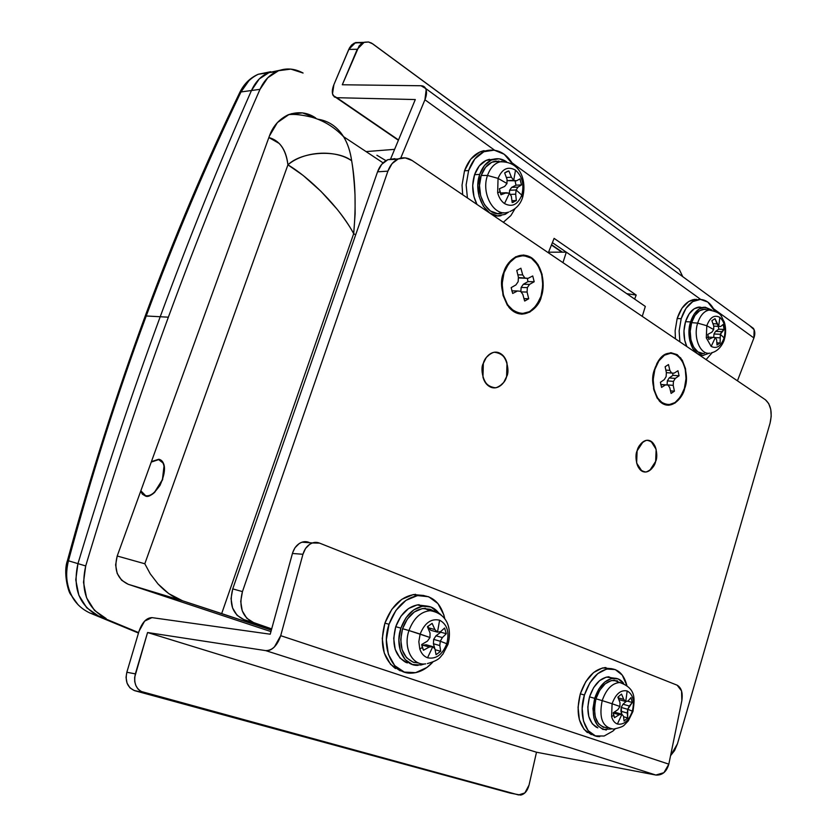 <?xml version="1.0" encoding="UTF-8"?>
<svg xmlns="http://www.w3.org/2000/svg" width="837" height="837" viewBox="0 0 837 837"><rect width="100%" height="100%" fill="white"/><g stroke="black" fill="none" stroke-linecap="round" stroke-linejoin="round"><path stroke-width="1.26" d="M151.413 461.637L158.768 459.262L160.913 460.141L158.768 459.262C161.646 459.795 163.466 462.045 164.24 466.021L162.608 479.716L154.793 492.208C151.445 495.378 148.337 496.665 145.471 496.038L142.374 494.175L140.7 491.204M506.594 376.598C504.261 383.168 500.505 386.903 495.326 387.793C484.707 386.275 480.72 378.125 483.347 363.363C485.69 356.865 489.404 353.162 494.479 352.251C505.192 353.748 509.231 361.856 506.594 376.598L503.717 382.436L499.469 386.349C496.174 388.316 492.909 388.41 489.687 386.631C486.454 384.842 484.215 381.672 482.959 377.121L483.347 363.363L486.297 357.462L490.628 353.57C493.976 351.666 497.241 351.645 500.432 353.507C503.612 355.369 505.81 358.55 507.002 363.049L506.594 376.598C505.569 381.274 502.273 384.926 496.707 387.531C484.142 390.931 479.381 369.054 483.347 363.363L482.959 377.121C484.215 381.672 486.454 384.842 489.687 386.631C492.909 388.41 496.174 388.316 499.469 386.349L503.717 382.436L506.594 376.598L507.002 363.049C505.81 358.55 503.612 355.369 500.432 353.507C497.241 351.645 493.976 351.666 490.628 353.57L486.297 357.462L483.347 363.363C484.403 358.759 487.626 355.15 493.035 352.544C505.736 348.914 510.57 370.969 506.594 376.598M637.114 450.84C639.301 444.447 642.628 440.932 647.106 440.304C655.13 441.915 657.976 448.946 655.653 461.386C653.488 467.831 650.129 471.367 645.589 471.984C637.627 470.373 634.802 463.321 637.114 450.84L643.088 441.8C645.798 439.938 648.424 439.749 650.977 441.235L656.145 449.354L655.653 461.386L649.794 470.394C647.116 472.298 644.5 472.549 641.927 471.126L636.633 463.039L637.114 450.84L636.633 463.039L641.927 471.126C644.5 472.549 647.116 472.298 649.794 470.394L655.653 461.386C654.691 466.073 651.657 469.567 646.541 471.859C636.727 473.742 634.226 455.809 637.114 450.84C638.097 446.205 641.1 442.742 646.112 440.45C656.02 438.421 658.541 456.468 655.653 461.386L656.145 449.354L650.977 441.235C648.424 439.749 645.798 439.938 643.088 441.8L637.114 450.84M270.749 71.72L258.277 74.252C250.472 78.071 244.718 83.972 240.983 91.955C206.718 163.278 175.132 237.959 146.234 315.978L168.363 317.192C197.699 237.373 228.25 161.426 260.004 89.339C263.854 80.844 269.43 74.88 276.723 71.459C285.438 67.724 294.226 68.247 303.078 73.028L290.826 69.105L278.554 70.706L267.798 77.726L260.004 89.339C228.25 161.426 197.699 237.373 168.363 317.192C139.047 397.083 111.499 479.999 85.709 565.948L77.956 563.636C103.61 478.345 131.032 396.047 160.212 316.742L146.234 315.978C117.347 394.028 91.421 475.636 68.456 560.79L77.956 563.636L68.456 560.79C65.516 571.179 66.06 581.705 70.088 592.366C73.907 601.698 80.519 608.583 89.915 612.998L98.358 615.886C79.274 605.706 72.474 588.285 77.956 563.636C103.61 478.345 131.032 396.047 160.212 316.742C189.413 237.509 219.838 162.096 251.466 90.511C255.306 82.068 260.862 76.146 268.143 72.746L279.788 70.277L268.143 72.746C260.862 76.146 255.306 82.068 251.466 90.511L240.983 91.955L251.466 90.511L259.24 78.971L269.964 71.992L259.24 78.971L251.466 90.511C219.828 162.096 189.413 237.509 160.212 316.742C189.413 237.509 219.828 162.096 251.466 90.511C219.838 162.096 189.413 237.509 160.212 316.742C131.032 396.047 103.61 478.345 77.956 563.636L85.709 565.948C111.499 479.999 139.047 397.083 168.363 317.192L160.212 316.742C131.032 396.047 103.61 478.345 77.956 563.636L75.769 579.863L77.956 563.636C72.474 588.285 79.274 605.706 98.358 615.886L89.915 612.998L138.482 633.044M344.049 137.477C347.805 143.88 350.337 151.633 351.655 160.756C352.984 168.3 354.103 179.536 355.003 194.466L355.139 213.686L353.685 233.68L221.679 613.584L182.571 600.799L168.771 593.632L158.078 584.027L150.21 573.784L144.811 563.761L287.918 164.847L144.811 563.761L117.211 556.019L144.811 563.761L150.21 573.784L158.078 584.027C166.124 592.512 174.295 598.11 182.571 600.799L128.239 584.299L270.947 631.6L128.239 584.299L182.571 600.799L271.355 630.104L221.679 613.584L353.685 233.68L355.652 234.873L353.685 233.68C350.891 228.208 345.974 220.811 338.922 211.51M302.764 175.153L287.918 164.847C286.871 155.42 283.942 148.275 279.129 143.399L268.865 137.53M151.424 461.605L158.768 459.262L162.158 461.271C165.883 465.665 165.151 473.721 159.982 485.429C153.61 494.144 148.777 497.68 145.471 496.038L140.689 491.235M138.607 632.605L98.358 615.886L86.734 607.777L78.845 595.243L75.769 579.863L78.845 595.243L86.734 607.777L98.358 615.886L138.607 632.605M293.902 113.874L291.454 113.665M336.84 208.894L320.948 191.317L303.245 175.54M268.855 137.55C279.6 140.407 285.951 149.499 287.918 164.847C303.81 151.12 334.842 149.206 351.655 160.756C350.264 151.152 347.533 143.075 343.452 136.504C337.112 126.586 328.522 120.81 317.673 119.168M548.559 252.199L566.314 252.157L645.327 306.426L642.261 316.376L645.327 306.426L566.314 252.157L548.559 252.199M562.945 262.661L566.314 252.157L562.945 262.661M376.891 155.243L385.983 160.662M394.614 149.342L366.072 151.602L394.614 149.342M74.577 600.485C66.803 588.934 64.763 575.699 68.456 560.79L67.42 560.696L68.456 560.79C91.421 475.636 117.347 394.028 146.234 315.978C175.132 237.959 206.718 163.278 240.983 91.955L239.717 92.583L240.983 91.955L248.934 80.676M276.639 71.49L258.277 74.252L270.717 71.72M351.655 160.756C337.049 149.268 301.613 151.455 287.918 164.847C309.198 177.318 339.435 206.948 353.685 233.68C356.112 206.352 355.432 182.047 351.655 160.756M548.329 252.753L554.104 238.378L636.193 295.074L634.624 299.071L636.193 295.074L626.725 293.651L636.193 295.074L554.104 238.378L548.329 252.753M737.439 380.825L753.907 337.96L713.574 308.759L753.907 337.96L737.439 380.825M700.684 299.416L512.181 162.943L700.684 299.416M494.552 150.179L424.924 99.77L400.724 158.13L424.924 99.77L494.552 150.179M362.547 43.032L355.579 42.561L348.757 49.425L333.9 84.663C332.048 89.277 331.808 92.917 333.189 95.585L336.84 97.709L415.298 99.551L390.68 158.81L415.298 99.551L336.84 97.709L398.517 139.946L336.84 97.709L334.34 96.946L332.509 93.796L333.9 84.663L349.447 47.991L351.571 45.062L354.302 43.095L361.124 42.436M566.241 252.157L552.389 242.646L566.241 252.157M372.779 43.89L679.257 269.388L371.586 43.105L368.51 41.976L364.691 42.174L361.626 43.587L359.125 45.951L342.291 84.767L421.032 85.751C423.679 85.782 425.384 87.163 426.159 89.894L424.924 99.77C426.765 95.104 426.996 91.338 425.594 88.471L421.032 85.751L342.291 84.767L357.232 49.278L364.074 42.373L368.521 42.017L372.779 43.89M682.741 276.649L679.257 269.388L682.73 276.649M551.552 244.739L562.401 252.167L551.552 244.739M348.757 49.425L357.232 49.278L348.757 49.425M749.701 325.656L754.127 329.715L753.907 337.96C755.246 334.245 755.089 331.075 753.436 328.428L749.722 325.677M85.709 565.948L83.501 582.301L86.577 597.796L94.487 610.403L106.142 618.553L98.358 615.886L106.142 618.553C86.996 608.321 80.185 590.786 85.709 565.948M128.239 584.299L121.627 580.229L117.18 573.429L115.621 564.912L117.211 556.019L269.388 136.086L277.371 122.589L289.037 114.47L302.513 112.89L315.685 117.965C307.388 112.294 298.192 111.258 288.095 114.847L288.085 114.847C279.056 119.252 272.82 126.335 269.388 136.086L117.211 556.019C113.696 569.683 117.368 579.11 128.239 584.299M260.004 89.339L251.466 90.511L260.004 89.339M497.649 192.761L499.982 191.861L499.417 188.723L504.669 186.442L506.981 183.512L498.057 178.386L497.649 192.761C498.967 197.626 501.248 201.236 504.502 203.569L509.44 193.211L506.27 192.74L500.976 194.791L499.982 191.861L497.649 192.761L498.057 178.386C502.2 168.718 508.017 165.977 515.529 170.162C522.309 176.293 524.391 184.611 521.786 195.136L522.602 197.427L521.786 195.136C524.391 184.611 522.309 176.293 515.529 170.162L513.698 180.311L516.439 180.823L519.976 178.898L521.482 184.914L518.009 187.08L516.136 189.978L521.786 195.136L516.136 189.978L515.676 194.184L516.345 200.545L512.181 202.585L511.355 196.287L509.44 193.211L504.502 203.569C512.045 207.513 517.81 204.709 521.786 195.136C517.81 204.709 512.045 207.513 504.502 203.569C501.248 201.236 498.967 197.626 497.649 192.761M489.509 159.312C482.687 160.892 477.718 166.019 474.569 174.703L479.716 174.41C482.865 165.695 487.845 160.547 494.667 158.967C498.779 158.224 502.723 159.145 506.479 161.729L499.093 158.8L491.267 160.055L484.445 165.527L479.716 174.41L474.569 174.703L472.696 185.563L473.972 196.726L476.996 204.448C472.267 195.021 471.461 185.103 474.569 174.703L479.298 165.852L486.109 160.401L493.851 159.145M484.079 150.639C475.165 152.732 468.647 159.448 464.514 170.79L468.615 170.549C472.738 159.166 479.266 152.439 488.191 150.346C498.402 148.923 506.803 153.809 513.395 165.004L504.209 154.249L494.186 150.137L483.87 151.727L474.861 158.884L468.615 170.549L464.514 170.79L462.045 185.103L462.683 194.749M501.991 161.405C495.378 162.399 490.545 167.086 487.5 175.456L498.057 178.386L506.981 183.512L507.034 179.285L504.648 172.914L508.865 170.936L511.397 177.224L513.698 180.311L515.529 170.162C508.017 165.977 502.2 168.718 498.057 178.386L487.5 175.456C490.545 167.086 495.378 162.399 501.991 161.405M496.111 161.039C489.31 162.064 484.341 166.856 481.202 175.446L487.5 175.456L481.202 175.446C474.359 193.891 487.877 217.913 501.959 213.226M488.389 150.294L479.768 152.02L470.76 159.166L464.514 170.79M507.651 212.326C493.956 216.898 480.836 193.452 487.5 175.456C480.836 193.452 493.956 216.898 507.651 212.326M515.048 208.654L510.873 215.569L503.33 222.276M467.423 197.961L466.136 184.893L468.615 170.549M501.028 215.695C486.035 219.263 472.56 193.776 479.716 174.41L477.843 185.312L479.109 196.507L483.315 206.258L489.771 213.037L497.45 215.852L505.182 214.335L508.718 212.002M499.03 161.07L491.821 162.232L485.554 167.274L481.202 175.446L479.475 185.469L480.637 195.785L484.508 204.751L490.44 210.997L497.513 213.602L503.518 212.713M516.136 189.978L509.587 190.271L509.409 193.201L511.355 196.287L512.181 202.585L516.345 200.545L515.676 194.184L516.136 189.978L518.009 187.08L511.658 187.373L509.587 190.271L516.136 189.978M510.214 194.414L515.676 194.184L510.214 194.414M521.482 184.914L515.969 185.176L511.658 187.373L518.009 187.08L521.482 184.914L515.969 185.176L515.09 180.886L515.969 185.176L511.658 187.373L509.587 190.271L509.409 193.201L500.317 192.991L506.27 192.74L500.976 194.791L499.417 188.723L504.669 186.442L506.981 183.512L507.034 179.285L504.648 172.914L507.243 171.376L508.865 170.936L511.397 177.224L506.416 177.486L511.397 177.224L513.698 180.311L507.149 180.646L516.439 180.823L507.149 180.646L516.439 180.823L519.976 178.898L521.482 184.914M511.982 200.713L516.345 200.545L511.982 200.713M151.256 462.076L158.643 459.628L162.786 462.777C169.2 472.392 155.389 498.821 145.607 495.682L141.746 492.731M151.267 462.055L158.643 459.628C161.457 460.141 163.246 462.348 164 466.251L162.409 479.674L154.74 491.915C151.455 495.033 148.411 496.289 145.607 495.682L140.857 490.785M540.984 296.35C533.274 313.959 523.02 317.872 510.235 308.11C502.336 298.547 500.275 286.725 504.052 272.653L508.854 263.31L515.749 257.304L523.659 255.526L531.349 258.183L537.668 264.816L541.696 274.379L542.847 285.427L540.984 296.35L536.381 305.536L529.685 311.626L521.87 313.666L514.117 311.301L507.62 304.825L503.393 295.179L502.127 283.858L504.052 272.653C510.612 257.273 519.714 252.46 531.349 258.183C541.748 267.139 544.96 279.861 540.984 296.35M503.393 274.881L503.801 272.161C505.914 263.352 517.915 249.28 531.683 257.838C544.866 267.809 544.489 288.891 541.309 296.56L543.203 285.448L542.031 274.191L537.94 264.461L531.505 257.712L523.68 255.003L515.623 256.813L508.593 262.923L503.707 272.433L501.75 283.848L503.037 295.377L507.337 305.191L513.97 311.782L521.859 314.189L529.8 312.107L536.622 305.913L541.309 296.56C539.98 306.405 523.135 323.48 509.042 307.461C501.279 293.473 499.501 281.797 503.707 272.433L503.393 274.881M654.262 370.425L659.043 360.611C671.902 340.701 692.617 364.262 684.384 388.378L680.544 396.79L675.061 402.555L668.732 404.794L662.506 403.11L657.348 397.721L654.063 389.414L653.184 379.464L654.869 369.441L658.845 360.904L664.473 355.191L670.876 353.162L677.049 355.076L682.082 360.59L685.221 368.845L686.026 378.586L684.384 388.378C678.273 403.884 670.196 408.174 660.152 401.258C653.32 393.369 651.552 382.76 654.869 369.441L654.262 370.425M684.363 388.462L684.645 388.546C683.337 396.979 670.751 412.641 659.368 401.038C652.462 388.985 650.862 378.397 654.597 369.263L652.881 379.475L653.77 389.603L657.118 398.067L662.381 403.549L668.711 405.254L675.156 402.974L680.743 397.104L684.645 388.546L686.309 378.575L685.493 368.657L682.301 360.255L677.185 354.647L670.897 352.691L664.379 354.762L658.646 360.569L654.597 369.263L657.463 362.494C663.291 351.958 671.044 350.452 680.732 357.964C686.738 369.923 688.045 380.113 684.645 388.546L684.363 388.462M653.53 388.462L654.021 389.226M524.966 300.901L528.702 298.746L523.983 298.61L528.702 298.746L527.08 292.061L521.064 291.914L527.08 292.061L527.352 287.604L521.127 287.468L523.324 284.277L521.127 287.468L527.352 287.604L529.559 284.392L523.324 284.277L527.959 281.619L534.194 281.734L527.959 281.619L523.324 284.277L529.559 284.392L534.194 281.734L532.73 275.959L528.032 278.365L518.678 277.947L528.032 278.365L518.396 277.549L524.914 278.041L522.696 274.902L517.841 274.839L522.696 274.902L520.886 268.227L516.774 270.414L518.417 277.204L518.145 281.692L515.906 284.925L511.166 287.625L512.683 293.463L517.465 290.983L520.614 291.286L522.832 294.394L524.632 301.006L528.702 298.746L527.08 292.061L527.352 287.604L529.559 284.392L534.194 281.734L532.73 275.959L528.032 278.365L524.914 278.041L522.696 274.902L520.886 268.227L516.774 270.414L518.417 277.204L518.145 281.692L515.906 284.925L511.166 287.625L512.683 293.463L517.465 290.983L520.614 291.286L522.832 294.394L524.6 300.891M387.897 171.156L392.093 163.613L398.203 158.967L405.254 157.9L412.17 160.537L765.405 399.762L768.701 403.549L770.741 409.324L771.212 416.209L770.061 423.187L677.457 743.79L674.612 750.527L670.552 755.685L677.457 743.79L770.061 423.187C772.478 412.547 770.919 404.731 765.405 399.762L412.17 160.537C407.661 157.597 403.057 157.042 398.349 158.894C393.578 161.018 390.094 165.109 387.897 171.156L377.55 171.815L232.749 588.882L231.033 598.643L232.55 607.934L237.059 615.3L243.839 619.61L253.538 622.561L246.758 618.229L242.238 610.822L240.721 601.458L242.448 591.602L387.897 171.156L242.448 591.602L232.749 588.882L242.448 591.602C238.566 606.835 242.259 617.151 253.538 622.561L271.69 628.89L243.839 619.61C232.581 614.232 228.878 603.99 232.749 588.882L377.55 171.815L387.897 171.156M679.069 375.792L677.96 370.749L674.13 373.156L671.619 373.04L669.862 370.383L668.481 364.566L665.133 366.742L666.388 372.664L666.106 376.65L664.264 379.642L660.414 382.3L661.565 387.385L665.457 384.926L667.989 385.02L669.746 387.646L671.117 393.411L674.423 391.193L673.199 385.344L673.471 381.379L675.292 378.408L679.069 375.792L672.948 375.342L669.171 377.947L675.292 378.408L679.069 375.792L672.948 375.342L672.613 373.082L672.948 375.342L669.171 377.947L667.351 380.908L667.089 384.947L673.199 385.344L667.079 384.863L667.351 380.908L673.471 381.379L667.351 380.908L669.171 377.947L675.292 378.408L673.471 381.379L673.199 385.344L674.423 391.193L671.117 393.411L669.746 387.646L667.989 385.02L660.728 384.486L667.989 385.02L660.738 384.549L665.457 384.926L661.565 387.385L660.414 382.3L664.264 379.642L666.106 376.65L666.388 372.664L671.619 373.04L666.388 372.653L665.133 366.742L668.481 364.566L669.862 370.383L665.844 370.1L669.862 370.383L671.619 373.04L674.13 373.156L677.96 370.749L679.069 375.792M394.876 158.643L387.834 159.71L381.735 164.324L377.55 171.815C379.736 165.81 383.22 161.75 387.981 159.647L398.36 158.894M670.51 390.858L674.423 391.193L670.51 390.858M502.399 280.175L502.242 288.336M527.959 281.619L527.341 278.355L527.959 281.619M521.127 287.468L520.865 291.642L521.127 287.468M511.784 290.847L517.465 290.983L511.784 290.847M397.606 159.229L387.981 159.647M510.329 793.12L520.645 795.087C524.684 794.219 527.488 790.871 529.057 785.043L536.496 752.222L655.852 775.041C662.266 775.449 666.587 771.819 668.826 764.15L280.698 635.681C277.309 645.609 272.307 650.59 265.716 650.621L655.852 775.041L265.716 650.621L147.563 632.521L536.496 752.222L655.852 775.041L663.919 772.666L668.826 764.15L681.841 700.621L681.538 690.912L677.154 685.189L319.556 543.119L677.154 685.189C681.412 687.7 682.971 692.848 681.841 700.621L668.826 764.15L280.698 635.681L302.942 554.282L280.698 635.681L274.421 646.907C271.491 649.815 268.583 651.06 265.716 650.621L147.563 632.521L134.642 677.395L134.726 681.611L135.897 685.618L137.959 689.008L140.752 691.352L518.595 794.951L524.872 792.911L529.057 785.043L536.496 752.222L147.563 632.521L135.353 673.869L126.837 672.257L139.026 631.213C142.185 622.32 146.506 617.79 151.968 617.622L270.225 634.205L292.709 552.535L295.022 547.701L299.133 543.631C302.387 541.487 305.683 541.079 309.031 542.397L301.937 542.25C297.355 543.987 294.185 547.722 292.437 553.466L270.225 634.205L151.968 617.622L144.623 621.106L139.026 631.213L126.837 672.257L135.353 673.869C133.418 683.285 136.128 689.489 143.493 692.492L134.956 690.755L518.595 794.951L143.493 692.492L134.234 690.535L129.944 687.836L127.057 683.138L126.031 677.447L126.837 672.257C124.912 681.6 127.622 687.773 134.956 690.755L510.256 793.11M319.556 543.119C316.208 541.79 312.902 542.209 309.648 544.364L305.536 548.476L302.942 554.282L292.437 553.466L302.942 554.282C304.689 548.497 307.87 544.73 312.463 542.972L319.556 543.119M419.787 648.895L422.34 647.566L421.691 644.521L427.456 641.1L429.988 637.501L420.143 634.069L418.835 641.697L419.787 648.895C421.293 653.456 423.878 656.417 427.54 657.777L432.813 646.635L429.297 647.022L423.47 650.244L422.34 647.566L419.787 648.895L418.835 641.697L420.143 634.069C424.704 622.895 431.191 618.271 439.613 620.196C447.23 624.339 449.626 632.186 446.791 643.737L447.994 644.364L446.791 643.737C449.626 632.186 447.23 624.339 439.613 620.196L437.479 632.123L440.565 631.663L444.593 628.043L446.32 633.724L442.375 637.553L440.272 641.236L446.791 643.737L440.272 641.236L439.812 645.557L440.701 651.291L436.056 654.691L434.989 649.062L432.813 646.635L427.54 657.777C435.993 659.451 442.417 654.764 446.791 643.737C442.417 654.764 435.993 659.451 427.54 657.777C423.878 656.417 421.293 653.456 419.787 648.895M419.117 604.68C408.55 606.009 400.745 613.354 395.723 626.704L400.902 628.127C405.935 614.724 413.74 607.348 424.328 606.009C430.092 605.81 434.863 608.122 438.64 612.935L430.982 607.034L422.444 606.208L413.708 609.901L406.123 617.591L400.902 628.127L395.723 626.704L393.704 638.38L395.21 649.407L399.992 658.039L407.253 662.956M415.591 594.322C401.75 596.07 391.517 605.685 384.905 623.146L389.027 624.276C395.639 606.752 405.882 597.116 419.724 595.348C432.875 595.567 441.256 603.467 444.865 619.066L443.83 614.839L437.908 603.529L428.67 596.739L417.464 595.588L405.945 600.359L395.932 610.435L389.027 624.276L384.905 623.146L382.247 638.537L384.267 653.048L390.597 664.39L400.201 670.814M441.779 615.645C438.85 612.443 435.324 610.769 431.212 610.602C421.22 611.156 413.802 617.811 408.958 630.533L429.988 637.501L430.051 633.034L427.425 626.735L432.122 623.387L434.905 629.56L437.479 632.123L439.613 620.196C431.191 618.271 424.704 622.895 420.143 634.069L408.958 630.533C413.802 617.811 421.22 611.156 431.212 610.602C435.324 610.769 438.85 612.443 441.779 615.645M425.437 608.332C415.173 608.886 407.546 615.687 402.566 628.723L408.958 630.533L402.566 628.723C398.443 646.174 402.315 657.453 414.2 662.538M423.961 595.505L413.321 594.563L401.823 599.313L391.81 609.346L384.905 623.146C379.464 643.663 382.99 658.803 395.493 668.564M425.656 663.877C412.348 666.085 402.932 647.712 408.958 630.533C402.932 647.712 412.348 666.085 425.656 663.877M432.75 662.172C426.368 669.087 419.337 672.749 411.637 673.136C393.024 674.559 380.532 648.413 389.027 624.276L386.359 639.709L388.368 654.272L394.708 665.635L404.302 672.069L415.633 672.666L426.933 667.466L432.771 662.161M426.525 606.019L417.244 604.889L408.508 608.551L400.933 616.21L395.723 626.704C391.392 643.915 394.813 655.831 405.987 662.465M418.144 665.342C403.926 666.472 394.457 646.52 400.902 628.127L398.883 639.855L400.389 650.914L405.16 659.577L412.421 664.505L421.021 665.007L424.495 663.961M433.179 610.79L430.249 609.284L422.392 608.541L414.346 611.952L407.368 619.035L402.566 628.723L400.714 639.52L402.095 649.7L406.479 657.673L413.164 662.224L418.657 662.998M440.272 641.236L433.66 639.405L433.409 643.758L439.812 645.557L440.272 641.236L442.375 637.553L435.962 635.806L433.66 639.405L440.272 641.236M446.32 633.724L440.754 632.217L435.962 635.806L442.375 637.553L446.32 633.724L440.754 632.217L440.67 631.579L440.754 632.217L435.962 635.806L433.66 639.405L433.409 643.758L434.937 648.989L433.409 643.758L439.812 645.557L440.701 651.291L436.056 654.691L434.989 649.062L432.813 646.635L426.211 644.772L422.894 645.212L421.911 645.892L422.894 645.212L429.297 647.022L422.894 645.212L426.211 644.772L432.813 646.635L429.297 647.022L423.47 650.244L421.691 644.521L427.456 641.1L429.988 637.501L430.051 633.034L427.425 626.735L432.122 623.387L434.905 629.56L428.492 627.834L430.867 630.334L437.479 632.123L430.867 630.334L428.492 627.834L434.905 629.56L437.479 632.123L440.565 631.663L444.593 628.043L446.32 633.724M427.958 626.202L428.492 627.834L427.958 626.202M435.146 649.721L440.701 651.291L435.146 649.721M612.088 703.75L611.596 716.608L613.678 715.394L613.228 712.789L617.884 709.671L619.924 706.48L612.088 703.75C615.729 693.904 620.761 689.636 627.185 690.975C632.971 694.26 634.697 700.967 632.353 711.115L632.96 711.408L632.353 711.115C634.697 700.967 632.971 694.26 627.185 690.975L625.731 701.521L628.064 700.987L631.004 697.619L632.249 702.473L627.74 709.316L632.353 711.115L627.74 709.316L627.677 717.937L624.078 721.055L623.534 716.284L621.943 714.285L619.202 714.735L614.504 717.675L613.678 715.394L611.596 716.608C612.674 720.5 614.609 722.969 617.392 724.015L621.943 714.285L617.392 724.015C623.837 725.145 628.828 720.845 632.353 711.115C628.828 720.845 623.837 725.145 617.392 724.015C614.609 722.969 612.674 720.5 611.596 716.608L612.088 703.75L619.924 706.48L619.987 702.588L617.873 697.158L621.514 694.082L623.753 699.387L625.731 701.521L627.185 690.975C620.761 689.636 615.729 693.904 612.088 703.75L602.19 700.621L612.088 703.75M608.98 676.777C600.38 677.667 593.893 684.373 589.52 696.865L594.688 698.34C599.062 685.796 605.549 679.079 614.149 678.169C617.915 678.2 621.064 679.906 623.575 683.285L618.051 678.87L611.512 678.504L604.753 682.05L598.832 689.018L594.688 698.34L589.52 696.865L587.804 707.066L588.798 716.566L592.334 723.879L597.827 727.887M605.883 667.539C594.594 668.7 586.078 677.468 580.313 693.852L584.425 695.024C590.19 678.598 598.717 669.799 609.995 668.617C618.459 669.025 624.088 674.685 626.892 685.608L622.257 675.093L615.247 669.569L606.647 669.025L597.744 673.639L589.918 682.762L584.425 695.024L580.313 693.852L578.053 707.286L579.392 719.799L584.069 729.404L591.341 734.635M620.343 682.479C612.37 682.835 606.323 688.872 602.19 700.621C606.323 688.872 612.37 682.835 620.343 682.479M614.64 680.24C606.427 680.575 600.202 686.769 595.944 698.801L602.19 700.621L595.944 698.801C592.418 716.503 596.247 726.223 607.453 727.949M611.627 668.69L602.535 667.936L593.621 672.529L585.806 681.621L580.313 693.852C575.887 711.523 578.252 724.434 587.396 732.595M613.343 729.037C602.462 727.363 598.737 717.884 602.19 700.621C598.737 717.884 602.462 727.363 613.343 729.037M632.95 711.44L632.96 711.408C634.592 699.701 636.842 688.412 619.579 682.469L613.845 680.219M599.752 736.623C586.067 737.177 577.854 715.489 584.425 695.024L582.165 708.5L583.483 721.044L588.17 730.67L595.431 735.901L604.115 736.026L612.893 731.099L615.237 728.86M614.348 678.169L606.344 677.102L599.585 680.638L593.663 687.575L589.52 696.865C585.963 711.774 588.348 721.954 596.655 727.416M606.333 730.021C594.741 727.479 590.859 716.922 594.688 698.34L592.962 708.583L593.956 718.115L597.482 725.438L602.975 729.456L611.334 728.964M617.465 680.858L611.428 680.523L605.214 683.798L599.763 690.211L595.944 698.801L594.364 708.217L595.274 716.995L598.518 723.743L603.571 727.447M627.74 709.316L621.19 707.432L620.939 711.22L627.279 713.061L627.74 709.316L629.361 706.03L623.01 704.22L621.19 707.432L627.74 709.316M632.249 702.473L627.468 701.134L632.249 702.473L629.361 706.03L623.01 704.22L626.181 701.427L623.01 704.22L621.19 707.432L621.661 714.202L620.939 711.22L627.279 713.061L627.677 717.937L624.078 721.055L623.534 716.284L621.943 714.285L615.404 712.381L613.228 712.81L615.404 712.381L621.943 714.285L619.202 714.735L613.249 712.998L619.202 714.735L614.504 717.675L613.228 712.789L617.884 709.671L619.924 706.48L619.987 702.588L617.873 697.158L621.514 694.082L623.753 699.387L618.145 697.807L623.753 699.387L625.731 701.521L619.181 699.669L625.731 701.521L628.064 700.987L631.004 697.619L632.249 702.473M618.669 699.073L619.181 699.669L618.669 699.073M623.607 716.744L627.677 717.937L623.607 716.744M706.292 337.855L708.144 336.987L707.778 334.392L711.889 332.195L713.679 329.579L706.815 325.729L706.292 337.855L711.178 346.403L715.342 337.541L712.967 337.363L708.824 339.383L708.144 336.987L706.292 337.855L706.815 325.729C710.017 317.265 714.359 314.482 719.851 317.38C724.769 321.994 726.192 328.836 724.089 337.918L724.413 339.1L724.089 337.918C726.192 328.836 724.769 321.994 719.851 317.38L718.69 326.336L720.667 326.514L723.116 324.463L724.141 329.412L720.343 334.287L724.089 337.918L720.343 334.287L720.092 343.003L716.985 345.043L716.66 339.948L715.342 337.541L711.178 346.403C716.681 349.134 720.992 346.309 724.089 337.918C720.992 346.309 716.681 349.134 711.178 346.403L706.292 337.855M698.979 307.064C692.952 308.006 688.464 312.881 685.513 321.69L690.556 321.9C693.507 313.059 697.995 308.162 704.011 307.221L711.753 310.004L705.12 307.189L699.313 308.884L694.187 314.042L690.556 321.9L685.513 321.69L683.965 330.992L684.729 340.293L686.842 346.56C683.494 338.985 683.055 330.699 685.513 321.69L689.144 313.865L694.271 308.717L700.088 307.033M694.846 299.353C686.947 300.588 681.056 306.97 677.164 318.52L681.182 318.677C685.064 307.095 690.964 300.692 698.853 299.458C705.518 299.133 710.833 303.015 714.777 311.082L707.788 302.052L700.412 299.405L692.754 301.592L685.984 308.351L681.182 318.677L677.164 318.52L675.124 330.761L675.428 338.839M710.331 309.899C704.681 310.401 700.464 314.817 697.66 323.124L706.815 325.729L713.679 329.579L713.741 325.98L711.879 320.676L715.028 318.667L718.69 326.336L719.851 317.38C714.359 314.482 710.017 317.265 706.815 325.729L697.66 323.124C700.464 314.817 704.681 310.401 710.331 309.899M704.681 309.094C698.864 309.606 694.511 314.126 691.634 322.653L697.66 323.124L691.634 322.653C686.769 337.416 694.448 355.631 704.346 353.423M696.405 299.301L688.736 301.487L681.967 308.225L677.164 318.52M709.985 353.141C700.37 355.286 692.931 337.52 697.66 323.124C692.931 337.52 700.37 355.286 709.985 353.141M712.277 352.576L706.083 359.596M679.874 341.841L679.131 330.95L681.182 318.677M703.655 355.39C693.172 356.907 685.419 337.499 690.556 321.9L688.997 331.222L689.761 340.544L692.712 348.422L697.367 353.643L703.017 355.422L709.242 353.224M705.036 309.094L699.69 310.663L694.972 315.423L691.634 322.653L690.201 331.232L690.902 339.812L693.611 347.073L697.901 351.875L703.101 353.528M720.343 334.277L713.971 333.984L713.731 337.416L713.971 333.984L720.343 334.277L721.735 331.651L715.562 331.379L713.971 333.984L715.562 331.379L721.735 331.651L724.141 329.412L718.784 329.182L715.562 331.379L718.784 329.182L718.387 326.42L718.784 329.182L724.141 329.412L723.116 324.463L720.667 326.514L713.741 326.127L718.69 326.336L716.995 323.888L713.009 323.731L716.995 323.888L715.028 318.667L711.879 320.676L713.741 325.98L713.679 329.579L711.889 332.195L707.778 334.392L708.824 339.383L712.967 337.363L708.175 337.133L715.342 337.541L716.66 339.948L716.985 345.043L720.092 343.003L720.343 334.287M715.384 337.614L719.893 337.834L715.384 337.614M713.741 326.189L714.484 326.252L713.741 326.189M716.901 342.835L720.092 343.003L716.901 342.835M143.106 494.458L142.374 494.175M288.524 114.669C294.268 113.937 302.167 114.815 312.211 117.316C323.835 120.695 334.287 127.151 343.557 136.672L383.095 162.88M138.544 632.814L93.231 614.128M77.998 604.659L70.434 594.124C68.163 591.341 63.12 572.414 67.41 560.685C113.56 390.931 170.999 234.904 239.727 92.562M239.769 92.478C243.985 83.899 250.137 77.82 258.246 74.263M425.594 88.429L753.394 328.366M336.139 97.647L398.391 140.26M551.437 245.021L561.878 252.167M355.579 42.561L364.074 42.373M486.925 160.055L492.083 159.71M480.658 151.643L484.759 151.351M509.953 211.499C516.419 208.685 520.677 203.872 522.717 197.082C526.682 181.483 521.221 160.913 499.783 161.834L493.84 161.478M512.15 202.272L513.52 202.219M162.075 461.637L162.608 461.857M503.801 272.161L503.476 274.557M655.162 367.558L656.857 364.336M657.463 362.494L656.616 364.095M509.042 307.461L508.708 306.342M302.084 542.198L312.515 542.92M417.339 604.869L422.539 606.197M413.196 594.584L417.328 595.609M427.351 663.584C440.524 659.901 439.969 656.825 442.815 654.325L448.015 644.312C451.802 629.958 448.496 613.688 429.925 610.623L424.118 608.353M607.903 676.84L613.061 678.232M604.429 667.623L608.541 668.711M614.368 728.912C619.914 727.677 623.22 726.411 624.276 725.093L628.315 720.877L632.96 711.408M697.315 307.367L702.337 307.524M692.638 299.761L696.635 299.866M711.492 352.764C720.563 350.902 724.465 340.052 724.486 338.849C726.087 332.959 725.982 327.267 724.193 321.764C720.657 316.637 723.178 312.766 708.96 310.046L703.268 309.24"/></g></svg>
